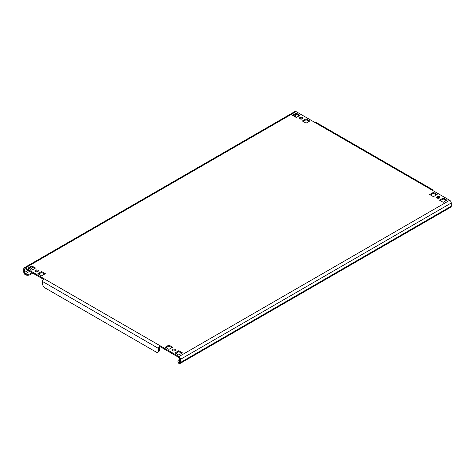 <?xml version="1.0" encoding="UTF-8"?>
<svg xmlns="http://www.w3.org/2000/svg" width="475" height="475" viewBox="0 0 475 475"><rect width="100%" height="100%" fill="white"/><g stroke="black" fill="none" stroke-linecap="round" stroke-linejoin="round"><path stroke-width="0.71" d="M175.002 349.368A1.662 0.962 0 0 0 173.191 349.161A1.662 0.962 0 0 0 172.164 350.051A1.662 0.962 0 0 0 172.651 350.728A1.662 0.962 0 0 0 174.462 350.936A1.662 0.962 0 0 0 175.489 350.051A1.662 0.962 0 0 0 175.002 349.368M172.36 350.503A1.662 0.962 180 0 1 175.002 350.277A1.662 0.962 180 0 1 175.293 350.503M37.858 270.192A1.662 0.962 0 0 0 36.047 269.984A1.662 0.962 0 0 0 35.019 270.869A1.662 0.962 0 0 0 35.506 271.546A1.662 0.962 0 0 0 37.317 271.753A1.662 0.962 0 0 0 38.344 270.869A1.662 0.962 0 0 0 37.858 270.192M35.215 271.32A1.662 0.962 180 0 1 37.858 271.094A1.662 0.962 180 0 1 38.148 271.32M439.494 196.668A1.662 0.962 0 0 0 437.683 196.46A1.662 0.962 0 0 0 436.656 197.345A1.662 0.962 0 0 0 437.142 198.022A1.662 0.962 0 0 0 438.953 198.229A1.662 0.962 0 0 0 439.981 197.345A1.662 0.962 0 0 0 439.494 196.668M436.852 197.796A1.662 0.962 180 0 1 439.494 197.57A1.662 0.962 180 0 1 439.785 197.796M302.349 117.485A1.662 0.962 0 0 0 300.538 117.278A1.662 0.962 0 0 0 299.511 118.162A1.662 0.962 0 0 0 299.998 118.845A1.662 0.962 0 0 0 301.809 119.053A1.662 0.962 0 0 0 302.836 118.162A1.662 0.962 0 0 0 302.349 117.485M299.707 118.619A1.662 0.962 180 0 1 302.349 118.394A1.662 0.962 180 0 1 302.64 118.619M295.699 117.153A1.11 0.641 60 0 1 295.296 116.132L295.296 114.659M179.704 359.326L178.921 359.777A3.325 1.918 -0 0 0 177.947 361.137A3.325 1.918 -0 0 0 178.921 362.49L178.921 363.399A2.215 1.283 -120 0 0 180.025 363.506A2.215 1.283 -120 0 0 180.488 362.49L180.488 359.326A2.215 1.283 -120 0 0 178.921 356.606L449.683 200.284L430.872 189.424A2.215 1.283 -60 0 1 431.983 189.317L316 122.354A2.215 1.283 120 0 0 314.889 122.461L296.079 111.601L25.317 267.93A2.215 1.283 -120 0 0 24.207 267.817A2.215 1.283 -120 0 0 23.75 268.832L23.75 271.997A2.215 1.283 -120 0 0 25.317 274.716A3.325 1.918 180 0 0 30.02 274.716L32.763 273.131M24.534 269.283L25.317 268.832A1.11 0.641 -120 0 0 24.765 268.779A1.11 0.641 -120 0 0 24.534 269.283L24.534 272.454A1.11 0.641 -120 0 0 25.317 273.808A3.325 1.918 0 0 0 30.02 273.808L31.979 272.68M179.704 362.039L178.921 362.49A1.11 0.641 -120 0 0 179.473 362.544A1.11 0.641 -120 0 0 179.704 362.039L179.704 358.868A1.11 0.641 -120 0 0 178.921 357.515L160.111 346.655A1.11 0.641 120 0 0 159.327 348.015L159.327 350.277A3.325 1.918 60 0 1 158.638 351.797L157.854 352.248A3.325 1.918 -120 0 0 158.543 350.728L159.327 350.277M449.683 200.284A2.215 1.283 60 0 1 451.25 203.003L451.25 206.168A2.215 1.283 60 0 1 450.793 207.183L180.025 363.506M28.844 268.494L31.783 266.796L34.722 268.494M38.641 274.146L41.58 272.454L44.519 274.146M175.786 353.329L178.725 351.631L181.664 353.329M165.989 347.67L168.928 345.978L171.867 347.67M430.481 194.97L433.42 193.272L436.359 194.97M293.336 115.787L296.275 114.095L299.214 115.787M303.133 121.446L306.072 119.748L309.011 121.446M440.277 200.622L443.217 198.93L446.156 200.622M25.317 268.832L43.48 279.318M35.506 268.043L31.783 265.893L28.061 268.043L31.783 270.192L35.506 268.043M45.303 273.695L41.58 271.546L37.858 273.695L41.58 275.844L45.303 273.695M182.447 352.878L178.725 350.728L175.002 352.878L178.725 355.027L182.447 352.878M172.651 347.219L168.928 345.07L165.205 347.219L168.928 349.368L172.651 347.219M437.142 194.518L433.42 192.369L429.697 194.518L433.42 196.668L437.142 194.518M292.553 115.336L296.275 117.485L299.998 115.336L296.275 113.187L292.553 115.336M302.349 120.994L306.072 123.144L309.795 120.994L306.072 118.845L302.349 120.994M446.939 200.171L443.217 198.022L439.494 200.171L443.217 202.32L446.939 200.171M25.317 267.93L160.111 345.753L160.111 346.655M178.921 356.606L160.111 345.753A2.215 1.283 120 0 0 158.543 348.466L158.543 350.728M431.983 189.317A2.215 1.283 -60 0 1 432.44 190.333M157.854 352.248A3.325 1.918 -120 0 1 156.192 352.082L44.911 287.838A3.325 1.918 -120 0 1 42.56 283.765L42.56 281.503A2.215 1.283 -60 0 1 44.127 278.789M24.207 267.817L294.975 111.494A2.215 1.283 60 0 1 296.079 111.601M178.921 363.399A3.325 1.918 180 0 1 177.947 362.039L177.947 361.137M35.506 271.546L36.771 270.815M443.217 198.93L443.217 198.022M306.072 119.748L306.072 118.845M296.275 114.095L296.275 113.187M433.42 193.272L433.42 192.369M168.928 345.978L168.928 345.07M178.725 351.631L178.725 350.728M41.58 272.454L41.58 271.546M31.783 266.796L31.783 265.893M295.296 116.132L294.613 116.523M33.054 267.532L30.115 269.23M28.061 270.418L24.534 272.454M180.488 362.49L451.25 206.168M451.25 203.003L180.488 359.326M430.872 189.424L314.889 122.461M42.56 281.503L158.543 348.466M29.628 271.32L25.317 273.808L25.317 274.716M31.683 270.132L34.622 268.434M30.02 273.808L30.02 274.716"/></g></svg>
